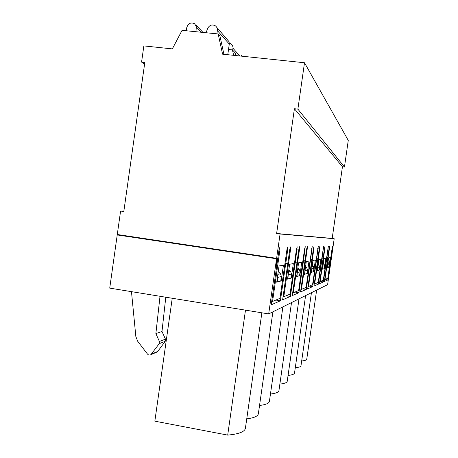 <?xml version="1.0" encoding="UTF-8"?>
<svg xmlns="http://www.w3.org/2000/svg" width="458" height="458" viewBox="0 0 458 458"><rect width="100%" height="100%" fill="white"/><g stroke="black" fill="none" stroke-linecap="round" stroke-linejoin="round"><path stroke-width="0.69" d="M330.911 256.652L331.626 256.635L334.191 238.721L280.078 233.992L276.609 258.318L277.319 258.243L276.351 265.045L276.861 264.97L278.985 250.062L279.918 247.057L279.907 250.028L272.573 301.433L279.981 298.341L286.914 249.759L287.756 246.936L287.721 249.725L285.74 263.619L287.807 263.304L289.759 249.644L290.572 246.891L290.527 249.616L283.805 296.738L290.057 294.128L296.446 249.387L297.19 246.793L295.301 262.159L297.059 261.896L298.862 249.295L299.578 246.753L299.521 249.272L293.303 292.765L298.65 290.532L304.576 249.078L305.24 246.667L303.471 260.917L304.982 260.688L306.654 248.997L307.295 246.633L307.221 248.975L301.45 289.364L306.076 287.429L312.196 246.559L310.53 259.846L311.846 259.646L313.404 248.734L313.982 246.53L313.896 248.717L308.509 286.41L312.551 284.721L318.258 246.467L316.69 258.907L317.841 258.73L319.306 248.505L319.833 246.444L319.741 248.488L314.68 283.828L318.247 282.34L323.6 246.387L322.111 258.083L323.13 257.923L324.51 248.305L324.991 246.364L324.894 248.293L320.131 281.55L323.296 280.227L328.334 246.312L326.92 257.35L327.831 257.207L329.13 248.127L329.571 246.295L329.474 248.116L324.974 279.529L327.871 279.97L324.367 281.504L327.819 257.39L326.88 257.533L323.388 281.933L319.466 283.657L323.119 258.117L322.066 258.278L318.367 284.137L313.948 286.078L317.829 258.936L316.644 259.119L312.705 286.622L307.69 288.826L311.829 259.863L310.478 260.07L306.276 289.445L300.534 291.964L304.971 260.923L303.414 261.163L298.914 292.679L292.273 295.587L297.047 262.142L295.238 262.423L290.383 296.418L282.626 299.824L287.796 263.573L285.666 263.905L280.405 300.797L271.21 304.833L276.85 265.268L276.226 265.365L276.546 258.776L268.686 313.913L109.731 288.122L117.225 234.943L276.546 258.776M324.653 279.477L327.802 278.344L332.147 248.013L332.565 246.249L332.462 248.001L331.214 256.692M326.577 257.299L326.92 257.35M321.722 258.026L322.111 258.083M316.249 258.839L316.69 258.907M310.032 259.772L310.53 259.846M302.898 260.831L303.471 260.917M294.631 262.062L295.301 262.159M284.95 263.499L285.74 263.619M223.916 54.307L219.92 35.907L218.18 33.961L222.565 54.164L304.501 62.757L297.883 109.13L294.414 108.729L276.626 233.494L280.078 233.992M334.191 238.721L332.182 238.435L342.441 166.758L344.456 167.015L348.269 140.4L304.501 62.757M276.609 258.318L117.288 234.502L120.591 211.046L123.809 211.504L144.814 62.448L141.574 62.093L143.852 45.909L172.34 48.897L182.066 30.337L218.18 33.961M328.712 267.363L327.172 267.867L328.604 257.888L330.27 257.619L328.873 267.386M118.731 235.103L118.782 234.725M123.82 211.43L120.591 211.046M325.867 258.335L324.39 268.657L322.495 269.195L324.006 258.638L325.867 258.335M320.938 259.136L319.369 270.083L317.234 270.689L318.837 259.474L320.938 259.136M315.367 260.041L313.701 271.691L311.274 272.384L312.986 260.425L315.367 260.041M309.03 261.071L307.249 273.523L304.473 274.313L306.305 261.512L309.03 261.071M301.759 262.251L299.847 275.63L296.635 276.54L298.605 262.76L301.759 262.251M293.32 263.619L291.254 278.069L287.504 279.134L289.633 264.22L293.32 263.619M283.416 265.228L281.172 280.931L276.729 282.191L279.048 265.938L283.416 265.228M319.776 281.498L320.131 281.55M314.28 283.765L314.68 283.828M308.045 286.342L308.509 286.41M300.917 289.279L301.45 289.364M292.691 292.673L293.303 292.765M299.549 275.584L299.847 275.63M235.916 55.567L235.395 53.185L232.441 49.888L233.626 55.326M283.078 296.624L283.805 296.738M290.91 278.017L291.254 278.069M228.525 49.481L232.441 49.888M271.714 301.301L272.573 301.433M280.765 280.869L281.172 280.931M144.568 64.16L141.574 62.093M344.456 167.015L297.883 109.13M342.441 166.758L294.414 108.729M332.182 238.435L276.626 233.494M330.894 256.766L331.392 256.841L332.153 252.965L327.613 284.664L268.686 313.913M330.882 256.829L331.18 256.869L327.871 279.97M276.815 258.747L117.225 234.943M327.218 257.304L327.819 257.39M326.548 257.488L326.88 257.533M322.484 258.026L323.119 258.117M321.693 258.226L322.066 258.278M317.159 258.833L317.829 258.936M316.22 259.056L316.644 259.119M311.114 259.755L311.829 259.863M309.997 260.001L310.478 260.07M304.204 260.808L304.971 260.923M302.864 261.077L303.414 261.163M296.223 262.022L297.047 262.142M294.597 262.331L295.238 262.423M286.908 263.442L287.796 263.573M284.91 263.791L285.666 263.905M276.243 265.171L276.85 265.268M275.831 300.07L280.405 300.797M278.246 271.554L280.468 273.758L277.851 274.348M276.758 281.996L280.743 281.057L281.389 276.5L280.468 273.758M277.193 282.065L277.857 277.382L277.657 275.693M261.861 312.803L245.396 428.316C244.732 431.791 238.836 434.052 227.7 435.1L245.488 310.146M227.7 435.1L154.838 421.165L172.237 298.267M286.164 295.754L290.383 296.418M288.849 269.699L290.635 271.457L288.534 271.932M287.527 278.968L290.887 278.172L291.488 273.987L290.635 271.457M287.893 279.025L288.345 273.243M272.899 311.818L258.358 413.763C257.94 416.19 254.07 417.891 246.742 418.864M294.992 292.061L298.914 292.679M297.843 268.073L299.297 269.504L297.585 269.888M296.658 276.397L299.532 275.716L300.087 271.84L299.297 269.504M296.967 276.449L297.408 271.159M282.895 306.86L269.413 401.334C269.069 403.321 265.777 404.706 259.543 405.479M302.618 288.872L306.276 289.445M305.572 266.653L306.757 267.815L305.36 268.136M304.49 274.193L306.98 273.603L307.495 269.991L306.757 267.815M304.759 274.233L305.183 269.361M291.511 302.583L278.939 390.6C278.653 392.254 275.825 393.393 270.455 394.023M309.276 286.09L312.705 286.622M312.276 265.388L313.255 266.35L312.098 266.613M311.291 272.275L313.461 271.76L313.948 268.388L313.255 266.35M311.526 272.31L311.932 267.798M299.011 298.856L287.24 381.239C287 382.63 284.544 383.586 279.867 384.096M315.133 283.639L318.367 284.137M318.15 264.266L318.963 265.062L318.007 265.279M317.245 270.598L319.157 270.146L319.615 266.974L318.963 265.062M317.451 270.626L317.841 266.424M305.6 295.587L294.534 373.001C294.334 374.192 292.175 374.993 288.071 375.417M320.337 281.47L323.388 281.933M323.342 263.258L324.018 263.917L323.222 264.1M322.506 269.115L324.207 268.709L324.63 265.72L324.018 263.917M322.69 269.144L323.062 265.211M311.44 292.691L300.998 365.702C300.82 366.721 298.919 367.408 295.284 367.763M327.962 262.354L328.529 262.903L327.865 263.052M327.184 267.793L328.701 267.432L329.107 264.604L328.529 262.903M327.35 267.815L327.71 264.129M316.644 290.109L306.757 359.186C306.608 360.074 304.913 360.664 301.673 360.961M131.469 291.649L135.849 336.561L137.686 341.25L147.447 354.011C148.461 355.133 149.611 355.351 150.905 354.664L159.189 343.7L159.413 341.479L155.869 333.619L161.989 331.466L165.79 297.219M156.361 352.328L157.798 351.378L165.235 341.302L165.453 339.132L161.989 331.466M155.869 333.619L160.014 296.28M197.032 31.842L196.705 27.406L194.661 23.742C190.803 22.076 188.169 23.347 186.772 27.549L186.314 30.766M227.786 54.714L229.326 43.728L229 41.621L216.737 27.337M216.88 33.835L217.338 30.594C217.544 28.648 216.926 27.079 215.472 25.894C212.134 24.131 209.518 24.995 207.623 28.488L206.066 32.747M232.71 50.191L233.03 47.558L232.561 45.525L231.267 43.939L229.332 43.109M242.116 56.214L241.475 55.613M332.153 247.955L332.462 248.001M327.894 248.11L328.237 248.162M323.119 248.288L323.503 248.345M317.732 248.488L318.167 248.551M311.612 248.711L312.11 248.786M304.593 248.969L305.165 249.055M296.463 249.266L297.133 249.364M286.931 249.61L287.721 249.725M329.142 248.064L329.474 248.116M324.516 248.236L324.894 248.293M319.318 248.431L319.741 248.488M313.415 248.642L313.896 248.717M306.671 248.894L307.221 248.975M298.879 249.175L299.521 249.272M289.777 249.507L290.527 249.616M279.008 249.896L279.907 250.028M281.389 276.5L277.857 277.382M291.488 273.987L288.506 274.726M300.087 271.84L297.534 272.476M307.495 269.991L305.286 270.546M313.948 268.388L312.018 268.863M319.615 266.974L317.915 267.398M324.63 265.72L323.125 266.098M329.107 264.604L327.762 264.942M151.575 354.028L157.798 351.378M159.189 343.7L165.235 341.302M159.413 341.479L165.453 339.132M196.705 27.406L201.423 32.283M217.338 30.594L229.292 44.094M232.985 48.262L239.809 55.973M150.905 354.664L157.14 351.996M195.932 25.064L203.02 32.444"/></g></svg>
